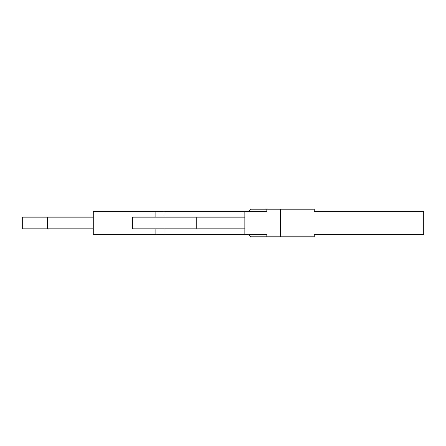 <?xml version="1.0" encoding="UTF-8"?>
<svg xmlns="http://www.w3.org/2000/svg" width="446" height="446" viewBox="0 0 446 446"><rect width="100%" height="100%" fill="white"/><g stroke="black" fill="none" stroke-linecap="round" stroke-linejoin="round"><path stroke-width="0.67" d="M266.825 234.663L266.825 236.798L250.897 236.798L248.756 234.663L266.825 234.663L93.281 234.663L93.281 211.337L155.866 211.337L155.866 217.169M280.294 209.202L314.274 209.202L314.274 211.337L423.7 211.337L423.7 234.663L314.274 234.663L314.274 236.798L280.294 236.798L280.294 209.202L266.825 209.202L266.825 211.337L244.848 211.337L244.848 234.663M47.51 228.831L47.51 217.169L22.3 217.169L22.3 228.831L93.281 228.831M266.825 211.337L248.756 211.337L250.897 209.202L266.825 209.202M196.775 228.831L132.546 228.831L132.546 217.169L196.775 217.169L196.775 228.831L244.848 228.831M47.51 217.169L93.281 217.169M155.866 234.663L155.866 228.831M266.825 236.798L280.294 236.798M163.944 234.663L163.944 228.831M163.944 217.169L163.944 211.337L155.866 211.337M244.848 211.337L163.944 211.337M196.775 217.169L244.848 217.169"/></g></svg>
